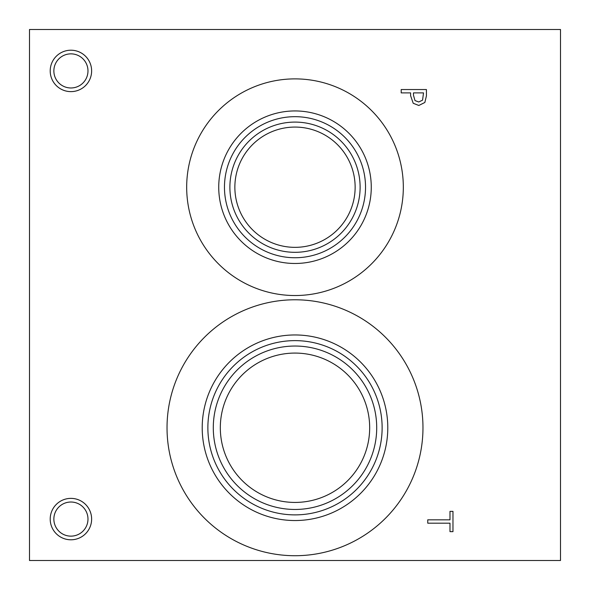 <?xml version="1.0" encoding="UTF-8"?>
<svg xmlns="http://www.w3.org/2000/svg" width="590" height="590" viewBox="0 0 590 590"><rect width="100%" height="100%" fill="white"/><g stroke="black" fill="none" stroke-linecap="round" stroke-linejoin="round"><path stroke-width="0.89" d="M29.5 29.5L560.5 29.5L560.5 560.5L29.5 560.5L29.5 29.5M427.75 523.175L427.75 519.827L449.986 519.827L449.986 511.36L452.973 511.36L452.973 531.642L449.986 531.642L449.986 523.175L427.75 523.175M422.558 100.167L423.517 92.888L413.465 92.888L413.465 95.174L414.976 100.551L418.716 101.982L422.558 100.167M424.852 102.476L418.819 105.477L413.221 103.272L410.603 95.728L410.603 92.888L401.2 92.888L401.2 89.533L426.423 89.533L426.423 95.875L424.852 102.476M70.918 539.791A20.709 20.709 0 0 1 50.209 519.082A20.709 20.709 0 0 1 70.918 498.373A20.709 20.709 0 0 1 91.627 519.082A20.709 20.709 0 0 1 70.918 539.791M70.918 91.627A20.709 20.709 0 0 1 50.209 70.918A20.709 20.709 0 0 1 70.918 50.209A20.709 20.709 0 0 1 91.627 70.918A20.709 20.709 0 0 1 70.918 91.627M295 295.531A108.324 108.324 0 0 1 186.676 187.207A108.324 108.324 0 0 1 295 78.883A108.324 108.324 0 0 1 403.324 187.207A108.324 108.324 0 0 1 295 295.531M295 555.721A127.971 127.971 0 0 1 167.029 427.75A127.971 127.971 0 0 1 295 299.779A127.971 127.971 0 0 1 422.971 427.75A127.971 127.971 0 0 1 295 555.721M295 353.078A74.672 74.672 0 0 1 359.671 465.082A74.672 74.672 0 0 1 230.329 465.09A74.672 74.672 0 0 1 295 353.078M295 346.042A81.708 81.708 0 0 0 224.237 468.6A81.708 81.708 0 0 0 365.763 468.608A81.708 81.708 0 0 0 295 346.042M295 340.629A87.121 87.121 0 0 1 370.454 471.314A87.121 87.121 0 0 1 219.546 471.314A87.121 87.121 0 0 1 295 340.629M295 334.958A92.792 92.792 0 0 0 214.642 474.146A92.792 92.792 0 0 0 375.358 474.146A92.792 92.792 0 0 0 295 334.958M295 127.071A60.136 60.136 0 0 1 347.082 217.275A60.136 60.136 0 0 1 242.918 217.275A60.136 60.136 0 0 1 295 127.071M295 122.093A65.114 65.114 0 0 0 238.611 219.76A65.114 65.114 0 0 0 351.389 219.768A65.114 65.114 0 0 0 295 122.093M295 116.68A70.527 70.527 0 0 1 356.08 222.474A70.527 70.527 0 0 1 233.92 222.474A70.527 70.527 0 0 1 295 116.68M295 110.942A76.265 76.265 0 0 0 228.95 225.336A76.265 76.265 0 0 0 361.05 225.343A76.265 76.265 0 0 0 295 110.942M70.918 53.86A17.058 17.058 0 0 0 56.146 79.444A17.058 17.058 0 0 0 85.69 79.451A17.058 17.058 0 0 0 70.918 53.86M70.918 502.024A17.058 17.058 0 0 0 56.146 527.607A17.058 17.058 0 0 0 85.69 527.615A17.058 17.058 0 0 0 70.918 502.024"/></g></svg>
